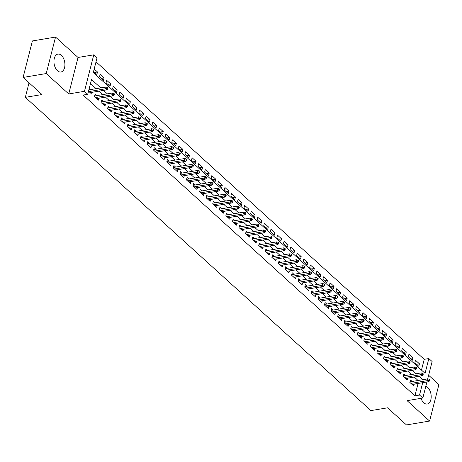 <?xml version="1.0" encoding="UTF-8"?>
<svg xmlns="http://www.w3.org/2000/svg" width="462" height="462" viewBox="0 0 462 462"><rect width="100%" height="100%" fill="white"/><g stroke="black" fill="none" stroke-linecap="round" stroke-linejoin="round"><path stroke-width="0.69" d="M421.026 398.325A9.067 5.353 80.5 0 0 423.746 402.76A9.067 5.353 80.5 0 0 427.206 404.013A9.067 5.353 80.5 0 0 431.19 397.054A9.067 5.353 80.5 0 0 427.668 387.381A9.067 5.353 80.5 0 0 425.825 386.261M61.382 55.359A9.067 5.353 80.5 0 0 57.923 54.112A9.067 5.353 80.5 0 0 53.944 61.071A9.067 5.353 80.5 0 0 57.461 70.744A9.067 5.353 80.5 0 0 60.92 71.997A9.067 5.353 80.5 0 0 64.905 65.032A9.067 5.353 80.5 0 0 61.382 55.359M421.477 370.091L424.214 359.338L428.84 358.558L432.126 361.538L427.708 378.875M29.037 82.814L25.335 97.343L370.922 410.597L387.578 407.807L406.468 424.93L429.602 421.055L438.9 384.569L428.626 375.26M25.335 97.343L41.99 94.548L23.1 77.431L32.398 40.945L55.532 37.07L46.235 73.55L68.734 93.948L84.465 91.314L93.763 54.834L97.049 57.808L93.278 72.598L425.075 373.354L428.84 358.558M68.734 93.948L78.032 57.467L55.532 37.07M78.032 57.467L93.763 54.834M424.214 359.338L96.021 61.844M23.1 77.431L46.235 73.55M412.156 381.479L410.47 379.955L409.84 382.415L413.785 385.989L414.264 384.095M405.584 375.525L403.898 373.995L403.268 376.461L407.213 380.035L407.692 378.141M399.018 369.571L397.326 368.041L396.702 370.507L400.641 374.081L401.126 372.187M392.446 363.617L390.76 362.087L390.13 364.553L394.069 368.122L394.554 366.233M385.874 357.657L384.188 356.133L383.558 358.593L387.502 362.168L387.982 360.273M379.302 351.703L377.616 350.173L376.986 352.639L380.931 356.214L381.416 354.319M372.736 345.749L371.05 344.219L370.42 346.685L374.359 350.26L374.844 348.365M366.164 339.795L364.478 338.265L363.848 340.731L367.792 344.3L368.272 342.411M359.592 333.835L357.906 332.311L357.276 334.771L361.22 338.346L361.706 336.452M353.026 327.881L351.339 326.351L350.71 328.817L354.649 332.392L355.134 330.497M346.454 321.927L344.767 320.397L344.138 322.863L348.082 326.438L348.562 324.543M339.882 315.973L338.196 314.443L337.566 316.909L341.51 320.478L341.99 318.589M333.316 310.014L331.624 308.489L331 310.949L334.938 314.524L335.424 312.63M326.744 304.06L325.057 302.529L324.428 304.995L328.372 308.57L328.852 306.676M320.172 298.106L318.485 296.575L317.856 299.041L321.8 302.616L322.28 300.722M313.606 292.151L311.914 290.621L311.29 293.087L315.228 296.656L315.713 294.768M307.034 286.192L305.347 284.667L304.718 287.127L308.656 290.702L309.142 288.808M300.462 280.238L298.775 278.707L298.146 281.173L302.09 284.748L302.57 282.854M293.89 274.284L292.203 272.753L291.58 275.219L295.518 278.794L296.003 276.9M287.324 268.33L285.637 266.799L285.008 269.265L288.946 272.834L289.431 270.946M280.752 262.37L279.065 260.845L278.436 263.305L282.38 266.88L282.86 264.986M274.18 256.416L272.493 254.885L271.864 257.351L275.808 260.926L276.293 259.032M267.613 250.462L265.927 248.931L265.298 251.397L269.236 254.972L269.721 253.078M261.042 244.508L259.355 242.977L258.726 245.443L262.67 249.012L263.149 247.124M254.47 238.548L252.783 237.023L252.154 239.483L256.098 243.058L256.583 241.164M247.903 232.594L246.211 231.064L245.588 233.529L249.526 237.104L250.011 235.21M241.331 226.64L239.645 225.11L239.016 227.575L242.96 231.15L243.439 229.256M234.76 220.686L233.073 219.155L232.444 221.621L236.388 225.19L236.867 223.302M228.193 214.726L226.501 213.201L225.878 215.662L229.816 219.236L230.301 217.342M221.621 208.772L219.935 207.242L219.306 209.708L223.25 213.282L223.729 211.388M215.049 202.818L213.363 201.288L212.734 203.754L216.678 207.328L217.157 205.434M208.483 196.864L206.791 195.334L206.168 197.8L210.106 201.368L210.591 199.48M201.911 190.904L200.225 189.38L199.596 191.84L203.534 195.414L204.019 193.52M195.339 184.95L193.653 183.42L193.024 185.886L196.968 189.46L197.447 187.566M188.767 178.996L187.081 177.466L186.452 179.932L190.396 183.506L190.881 181.612M182.201 173.042L180.515 171.512L179.885 173.978L183.824 177.547L184.309 175.658M175.629 167.082L173.943 165.558L173.314 168.018L177.258 171.593L177.737 169.698M169.057 161.128L167.371 159.598L166.742 162.064L170.686 165.639L171.171 163.744M162.491 155.174L160.805 153.644L160.175 156.11L164.114 159.685L164.599 157.79M155.919 149.22L154.233 147.69L153.603 150.156L157.548 153.725L158.027 151.836M149.347 143.26L147.661 141.736L147.031 144.196L150.976 147.771L151.461 145.876M142.781 137.306L141.089 135.776L140.465 138.242L144.404 141.817L144.889 139.922M136.209 131.352L134.523 129.822L133.893 132.288L137.838 135.863L138.317 133.968M129.637 125.398L127.951 123.868L127.321 126.334L131.266 129.903L131.745 128.014M123.071 119.439L121.379 117.914L120.755 120.374L124.694 123.949L125.179 122.055M116.499 113.485L114.813 111.954L114.183 114.42L118.128 117.995L118.607 116.101M109.927 107.53L108.241 106L107.611 108.466L111.556 112.041L112.035 110.147M103.361 101.576L101.669 100.046L101.045 102.512L104.984 106.081L105.469 104.193M96.789 95.617L95.103 94.092L94.473 96.552L98.412 100.127L98.897 98.233M94.675 72.459L97.499 71.985L94.196 68.994M101.242 78.413L104.071 77.939L100.127 74.37L99.497 76.831L103.442 80.405L104.071 77.939M107.813 84.373L110.637 83.899L106.699 80.324L106.069 82.79L110.014 86.359L110.637 83.899M114.385 90.327L117.209 89.853L113.265 86.279L112.641 88.744L116.58 92.319L117.209 89.853M120.952 96.281L123.781 95.807L119.837 92.233L119.208 94.698L123.152 98.273L123.781 95.807M127.524 102.235L130.348 101.761L126.409 98.192L125.78 100.652L129.724 104.227L130.348 101.761M134.095 108.195L136.919 107.721L132.981 104.146L132.351 106.612L136.29 110.181L136.919 107.721M140.667 114.149L143.491 113.675L139.547 110.1L138.918 112.566L142.862 116.141L143.491 113.675M147.234 120.103L150.063 119.629L146.119 116.054L145.49 118.52L149.434 122.095L150.063 119.629M153.806 126.057L156.63 125.583L152.691 122.014L152.062 124.48L156 128.049L156.63 125.583M160.378 132.017L163.202 131.543L159.257 127.968L158.628 130.434L162.572 134.009L163.202 131.543M166.944 137.971L169.773 137.497L165.829 133.922L165.2 136.388L169.144 139.963L169.773 137.497M173.516 143.925L176.34 143.451L172.401 139.876L171.772 142.342L175.71 145.917L176.34 143.451M180.088 149.879L182.912 149.405L178.967 145.836L178.344 148.302L182.282 151.871L182.912 149.405M186.654 155.838L189.484 155.365L185.539 151.79L184.91 154.256L188.854 157.831L189.484 155.365M193.226 161.792L196.05 161.319L192.111 157.744L191.482 160.21L195.426 163.785L196.05 161.319M199.798 167.746L202.622 167.273L198.677 163.698L198.054 166.164L201.992 169.739L202.622 167.273M206.364 173.7L209.194 173.227L205.249 169.658L204.62 172.124L208.564 175.693L209.194 173.227M212.936 179.66L215.76 179.187L211.821 175.612L211.192 178.078L215.136 181.653L215.76 179.187M219.508 185.614L222.332 185.141L218.387 181.566L217.764 184.032L221.702 187.607L222.332 185.141M226.08 191.568L228.904 191.095L224.959 187.52L224.33 189.986L228.274 193.561L228.904 191.095M232.646 197.522L235.47 197.049L231.531 193.48L230.902 195.946L234.846 199.515L235.47 197.049M239.218 203.482L242.042 203.009L238.103 199.434L237.474 201.9L241.412 205.475L242.042 203.009M245.79 209.436L248.614 208.963L244.669 205.388L244.04 207.854L247.984 211.429L248.614 208.963M252.356 215.39L255.186 214.917L251.241 211.342L250.612 213.808L254.556 217.383L255.186 214.917M258.928 221.344L261.752 220.871L257.813 217.302L257.184 219.768L261.122 223.337L261.752 220.871M265.5 227.304L268.324 226.83L264.38 223.256L263.756 225.722L267.694 229.296L268.324 226.83M272.066 233.258L274.896 232.784L270.951 229.21L270.322 231.676L274.266 235.25L274.896 232.784M278.638 239.212L281.462 238.738L277.523 235.164L276.894 237.63L280.832 241.204L281.462 238.738M285.21 245.166L288.034 244.693L284.09 241.124L283.466 243.59L287.404 247.158L288.034 244.693M291.776 251.126L294.606 250.652L290.662 247.078L290.032 249.544L293.976 253.118L294.606 250.652M298.348 257.08L301.172 256.606L297.233 253.032L296.604 255.498L300.548 259.072L301.172 256.606M304.92 263.034L307.744 262.56L303.8 258.986L303.176 261.452L307.114 265.026L307.744 262.56M311.486 268.988L314.316 268.514L310.372 264.945L309.742 267.411L313.686 270.98L314.316 268.514M318.058 274.948L320.882 274.474L316.944 270.899L316.314 273.365L320.258 276.94L320.882 274.474M324.63 280.902L327.454 280.428L323.516 276.853L322.886 279.319L326.825 282.894L327.454 280.428M331.202 286.856L334.026 286.382L330.082 282.808L329.452 285.273L333.397 288.848L334.026 286.382M337.768 292.81L340.592 292.336L336.654 288.767L336.024 291.233L339.968 294.802L340.592 292.336M344.34 298.77L347.164 298.296L343.226 294.721L342.596 297.187L346.535 300.762L347.164 298.296M350.912 304.724L353.736 304.25L349.792 300.675L349.162 303.141L353.107 306.716L353.736 304.25M357.478 310.678L360.308 310.204L356.364 306.629L355.734 309.095L359.679 312.67L360.308 310.204M364.05 316.632L366.874 316.158L362.936 312.589L362.306 315.055L366.245 318.624L366.874 316.158M370.622 322.591L373.446 322.118L369.502 318.543L368.878 321.009L372.817 324.584L373.446 322.118M377.188 328.546L380.018 328.072L376.074 324.497L375.444 326.963L379.389 330.538L380.018 328.072M383.76 334.5L386.584 334.026L382.646 330.451L382.016 332.917L385.961 336.492L386.584 334.026M390.332 340.454L393.156 339.98L389.212 336.411L388.588 338.877L392.527 342.446L393.156 339.98M396.898 346.413L399.728 345.94L395.784 342.365L395.154 344.831L399.099 348.406L399.728 345.94M403.47 352.367L406.294 351.894L402.356 348.319L401.726 350.785L405.671 354.36L406.294 351.894M410.042 358.321L412.866 357.848L408.922 354.273L408.298 356.739L412.237 360.314L412.866 357.848M93.572 71.46L96.87 74.451L97.499 71.985M414.864 362.699L418.809 366.268L419.438 363.802L415.494 360.233L414.864 362.699M100.78 87.895L91.522 79.504L87.751 94.294L83.125 95.068L414.916 395.818L418.064 383.46M418.087 380.486L414.281 377.038M411.521 374.532L407.715 371.084M404.949 368.578L401.143 365.124M398.377 362.618L394.571 359.17M391.811 356.664L388.005 353.216M385.239 350.71L381.433 347.262M378.667 344.756L374.861 341.303M372.101 338.796L368.295 335.348M365.529 332.842L361.723 329.394M358.957 326.888L355.151 323.44M352.385 320.934L348.585 317.481M345.819 314.974L342.013 311.527M339.247 309.02L335.441 305.573M332.675 303.066L328.869 299.619M326.108 297.112L322.303 293.659M319.537 291.152L315.731 287.705M312.965 285.198L309.159 281.751M306.398 279.244L302.593 275.797M299.826 273.29L296.021 269.837M293.255 267.331L289.449 263.883M286.688 261.377L282.883 257.929M280.116 255.422L276.311 251.975M273.544 249.468L269.739 246.015M266.978 243.509L263.173 240.061M260.406 237.555L256.601 234.107M253.834 231.601L250.029 228.153M247.262 225.647L243.462 222.193M240.696 219.687L236.891 216.239M234.124 213.733L230.319 210.285M227.552 207.779L223.747 204.331M220.986 201.825L217.18 198.371M214.414 195.865L210.608 192.417M207.842 189.911L204.037 186.463M201.276 183.957L197.47 180.509M194.704 178.003L190.898 174.549M188.132 172.043L184.326 168.595M181.566 166.089L177.76 162.641M174.994 160.135L171.188 156.687M168.422 154.181L164.616 150.727M161.856 148.221L158.05 144.773M155.284 142.267L151.478 138.819M148.712 136.313L144.906 132.865M142.14 130.359L138.334 126.906M135.574 124.399L131.768 120.952M129.002 118.445L125.196 114.998M122.43 112.491L118.624 109.044M115.864 106.537L112.058 103.084M109.292 100.577L105.486 97.13M102.72 94.623L98.914 91.176M96.154 88.669L90.488 83.535M88.542 91.181L91.846 94.173L92.325 92.279M90.217 89.663L89.172 88.716M426.917 381.976L422.828 398.025L407.097 400.658L429.602 421.055M422.828 398.025L419.542 395.045L422.695 382.686M414.916 395.818L419.542 395.045M87.751 94.294L84.465 91.314M422.713 379.712L418.913 376.264M416.147 373.758L412.341 370.305M409.575 367.804L405.769 364.351M403.003 361.844L399.197 358.397M396.436 355.89L392.631 352.442M389.864 349.936L386.059 346.483M383.293 343.982L379.487 340.529M376.726 338.022L372.921 334.575M370.154 332.068L366.349 328.621M363.582 326.114L359.777 322.661M357.016 320.16L353.211 316.707M350.444 314.2L346.639 310.753M343.872 308.246L340.067 304.799M337.306 302.292L333.5 298.839M330.734 296.338L326.929 292.885M324.162 290.379L320.357 286.931M317.59 284.425L313.79 280.977M311.024 278.471L307.218 275.017M304.452 272.511L300.647 269.063M297.88 266.557L294.075 263.109M291.314 260.603L287.508 257.155M284.742 254.649L280.936 251.195M278.17 248.689L274.364 245.241M271.604 242.735L267.798 239.287M265.032 236.781L261.226 233.333M258.46 230.827L254.654 227.373M251.894 224.867L248.088 221.419M245.322 218.913L241.516 215.465M238.75 212.959L234.944 209.511M232.184 207.005L228.378 203.551M225.612 201.045L221.806 197.597M219.04 195.091L215.234 191.643M212.468 189.137L208.662 185.689M205.902 183.183L202.096 179.73M199.33 177.223L195.524 173.776M192.758 171.269L188.952 167.822M186.192 165.315L182.386 161.867M179.62 159.361L175.814 155.908M173.048 153.401L169.242 149.954M166.482 147.447L162.676 144M159.91 141.493L156.104 138.046M153.338 135.539L149.532 132.086M146.772 129.579L142.966 126.132M140.2 123.625L136.394 120.178M133.628 117.671L129.822 114.224M127.062 111.717L123.256 108.264M120.49 105.758L116.684 102.31M113.918 99.804L110.112 96.356M107.346 93.85L103.54 90.402M416.608 364.275L419.438 363.802M107.034 88.45L107.692 89.045L107.946 88.057L107.288 87.462L107.034 88.45L105.469 88.808L106.653 89.876L90.159 92.643M88.975 91.568L105.469 88.808L105.925 87.029L88.871 89.888M107.288 87.462L105.925 87.029M106.653 89.876L107.692 89.045M113.606 94.404L114.264 94.999L114.512 94.011L113.86 93.416L113.606 94.404L112.041 94.762L113.225 95.836L96.725 98.597M95.547 97.528L112.041 94.762L112.491 92.989L94.618 95.98M113.86 93.416L112.491 92.989M113.225 95.836L114.264 94.999M120.178 100.358L120.836 100.953L121.084 99.971L120.426 99.376L120.178 100.358L118.613 100.716L119.791 101.79L103.297 104.556M102.114 103.482L118.613 100.716L119.063 98.943L101.19 101.94M120.426 99.376L119.063 98.943M119.791 101.79L120.836 100.953M126.744 106.318L127.402 106.913L127.656 105.925L126.998 105.33L126.744 106.318L125.179 106.676L126.363 107.744L109.869 110.51M108.685 109.436L125.179 106.676L125.635 104.897L107.756 107.894M126.998 105.33L125.635 104.897M126.363 107.744L127.402 106.913M133.316 112.272L133.974 112.867L134.223 111.879L133.57 111.284L133.316 112.272L131.751 112.63L132.935 113.698L116.436 116.464M115.257 115.39L131.751 112.63L132.201 110.851L114.328 113.848M133.57 111.284L132.201 110.851M132.935 113.698L133.974 112.867M139.888 118.226L140.546 118.821L140.794 117.833L140.136 117.238L139.888 118.226L138.323 118.584L139.501 119.658L123.008 122.418M121.824 121.35L138.323 118.584L138.773 116.811L120.9 119.802M140.136 117.238L138.773 116.811M139.501 119.658L140.546 118.821M146.46 124.18L147.112 124.775L147.366 123.793L146.708 123.198L146.46 124.18L144.889 124.538L146.073 125.612L129.579 128.378M128.396 127.304L144.889 124.538L145.345 122.765L127.472 125.762M146.708 123.198L145.345 122.765M146.073 125.612L147.112 124.775M153.026 130.14L153.684 130.734L153.938 129.747L153.28 129.152L153.026 130.14L151.461 130.498L152.645 131.566L136.146 134.332M134.968 133.258L151.461 130.498L151.911 128.719L134.038 131.716M153.28 129.152L151.911 128.719M152.645 131.566L153.684 130.734M159.598 136.094L160.256 136.688L160.505 135.701L159.846 135.106L159.598 136.094L158.033 136.452L159.211 137.52L142.718 140.286M141.534 139.212L158.033 136.452L158.483 134.673L140.61 137.67M159.846 135.106L158.483 134.673M159.211 137.52L160.256 136.688M166.17 142.048L166.822 142.643L167.077 141.655L166.418 141.06L166.17 142.048L164.599 142.406L165.783 143.48L149.29 146.24M148.106 145.172L164.599 142.406L165.055 140.633L147.182 143.624M166.418 141.06L165.055 140.633M165.783 143.48L166.822 142.643M172.736 148.002L173.394 148.597L173.648 147.615L172.99 147.02L172.736 148.002L171.171 148.36L172.355 149.434L155.856 152.2M154.678 151.126L171.171 148.36L171.621 146.587L153.748 149.584M172.99 147.02L171.621 146.587M172.355 149.434L173.394 148.597M179.308 153.962L179.966 154.556L180.215 153.569L179.556 152.974L179.308 153.962L177.743 154.32L178.927 155.388L162.428 158.154M161.244 157.08L177.743 154.32L178.193 152.541L160.32 155.538M179.556 152.974L178.193 152.541M178.927 155.388L179.966 154.556M185.88 159.916L186.532 160.51L186.787 159.523L186.128 158.928L185.88 159.916L184.309 160.274L185.493 161.342L169 164.108M167.816 163.034L184.309 160.274L184.765 158.495L166.892 161.492M186.128 158.928L184.765 158.495M185.493 161.342L186.532 160.51M192.446 165.87L193.104 166.464L193.359 165.477L192.7 164.882L192.446 165.87L190.881 166.228L192.065 167.302L175.572 170.062M174.388 168.994L190.881 166.228L191.332 164.455L173.458 167.446M192.7 164.882L191.332 164.455M192.065 167.302L193.104 166.464M199.018 171.824L199.676 172.418L199.925 171.437L199.272 170.842L199.018 171.824L197.453 172.182L198.637 173.256L182.138 176.022M180.954 174.948L197.453 172.182L197.903 170.409L180.03 173.406M199.272 170.842L197.903 170.409M198.637 173.256L199.676 172.418M205.59 177.783L206.243 178.378L206.497 177.391L205.838 176.796L205.59 177.783L204.025 178.141L205.203 179.21L188.71 181.976M187.526 180.902L204.025 178.141L204.475 176.363L186.602 179.36M205.838 176.796L204.475 176.363M205.203 179.21L206.243 178.378M212.156 183.737L212.815 184.332L213.069 183.345L212.41 182.75L212.156 183.737L210.591 184.095L211.775 185.164L195.282 187.93M194.098 186.856L210.591 184.095L211.047 182.317L193.168 185.314M212.41 182.75L211.047 182.317M211.775 185.164L212.815 184.332M218.728 189.691L219.386 190.286L219.635 189.305L218.982 188.704L218.728 189.691L217.163 190.049L218.347 191.124L201.848 193.884M200.67 192.816L217.163 190.049L217.614 188.277L199.74 191.268M218.982 188.704L217.614 188.277M218.347 191.124L219.386 190.286M225.3 195.645L225.958 196.24L226.207 195.259L225.548 194.664L225.3 195.645L223.735 196.004L224.913 197.078L208.42 199.844M207.236 198.77L223.735 196.004L224.185 194.231L206.312 197.228M225.548 194.664L224.185 194.231M224.913 197.078L225.958 196.24M231.866 201.605L232.525 202.2L232.779 201.213L232.12 200.618L231.866 201.605L230.301 201.963L231.485 203.032L214.992 205.798M213.808 204.724L230.301 201.963L230.757 200.185L212.878 203.182M232.12 200.618L230.757 200.185M231.485 203.032L232.525 202.2M238.438 207.559L239.097 208.154L239.345 207.167L238.692 206.572L238.438 207.559L236.873 207.917L238.057 208.986L221.558 211.752M220.38 210.678L236.873 207.917L237.324 206.139L219.45 209.136M238.692 206.572L237.324 206.139M238.057 208.986L239.097 208.154M245.01 213.513L245.668 214.108L245.917 213.126L245.258 212.526L245.01 213.513L243.445 213.871L244.623 214.946L228.13 217.706M226.946 216.638L243.445 213.871L243.896 212.098L226.022 215.09M245.258 212.526L243.896 212.098M244.623 214.946L245.668 214.108M251.582 219.467L252.235 220.068L252.489 219.08L251.83 218.486L251.582 219.467L250.011 219.825L251.195 220.9L234.702 223.666M233.518 222.592L250.011 219.825L250.468 218.052L232.594 221.05M251.83 218.486L250.468 218.052M251.195 220.9L252.235 220.068M258.148 225.427L258.807 226.022L259.061 225.034L258.402 224.44L258.148 225.427L256.583 225.785L257.767 226.854L241.268 229.62M240.09 228.546L256.583 225.785L257.034 224.006L239.16 227.004M258.402 224.44L257.034 224.006M257.767 226.854L258.807 226.022M264.72 231.381L265.379 231.976L265.627 230.988L264.969 230.394L264.72 231.381L263.155 231.739L264.333 232.808L247.84 235.574M246.656 234.5L263.155 231.739L263.606 229.96L245.732 232.958M264.969 230.394L263.606 229.96M264.333 232.808L265.379 231.976M271.292 237.335L271.945 237.93L272.199 236.948L271.541 236.348L271.292 237.335L269.721 237.693L270.905 238.767L254.412 241.528M253.228 240.459L269.721 237.693L270.178 235.92L252.304 238.912M271.541 236.348L270.178 235.92M270.905 238.767L271.945 237.93M277.858 243.289L278.517 243.89L278.771 242.902L278.112 242.307L277.858 243.289L276.293 243.647L277.477 244.721L260.978 247.488M259.8 246.413L276.293 243.647L276.744 241.874L258.87 244.872M278.112 242.307L276.744 241.874M277.477 244.721L278.517 243.89M284.43 249.249L285.089 249.844L285.337 248.856L284.684 248.261L284.43 249.249L282.865 249.607L284.049 250.675L267.55 253.442M266.366 252.368L282.865 249.607L283.316 247.828L265.442 250.826M284.684 248.261L283.316 247.828M284.049 250.675L285.089 249.844M291.002 255.203L291.655 255.798L291.909 254.81L291.251 254.215L291.002 255.203L289.431 255.561L290.615 256.629L274.122 259.396M272.938 258.322L289.431 255.561L289.888 253.782L272.014 256.78M291.251 254.215L289.888 253.782M290.615 256.629L291.655 255.798M297.568 261.157L298.227 261.752L298.481 260.77L297.823 260.17L297.568 261.157L296.003 261.515L297.187 262.589L280.694 265.35M279.51 264.281L296.003 261.515L296.454 259.742L278.58 262.734M297.823 260.17L296.454 259.742M297.187 262.589L298.227 261.752M304.14 267.111L304.799 267.712L305.047 266.724L304.394 266.129L304.14 267.111L302.575 267.469L303.759 268.543L287.26 271.31M286.076 270.235L302.575 267.469L303.026 265.696L285.152 268.693M304.394 266.129L303.026 265.696M303.759 268.543L304.799 267.712M310.712 273.071L311.371 273.666L311.619 272.678L310.961 272.083L310.712 273.071L309.147 273.429L310.325 274.497L293.832 277.264M292.648 276.189L309.147 273.429L309.598 271.65L291.724 274.647M310.961 272.083L309.598 271.65M310.325 274.497L311.371 273.666M317.279 279.025L317.937 279.62L318.191 278.632L317.533 278.037L317.279 279.025L315.713 279.383L316.897 280.451L300.404 283.218M299.22 282.143L315.713 279.383L316.17 277.604L298.29 280.601M317.533 278.037L316.17 277.604M316.897 280.451L317.937 279.62M323.85 284.979L324.509 285.574L324.757 284.592L324.105 283.991L323.85 284.979L322.285 285.337L323.469 286.411L306.97 289.172M305.792 288.103L322.285 285.337L322.736 283.564L304.862 286.555M324.105 283.991L322.736 283.564M323.469 286.411L324.509 285.574M330.422 290.933L331.081 291.534L331.329 290.546L330.671 289.951L330.422 290.933L328.857 291.291L330.035 292.365L313.542 295.131M312.358 294.057L328.857 291.291L329.308 289.518L311.434 292.515M330.671 289.951L329.308 289.518M330.035 292.365L331.081 291.534M336.989 296.893L337.647 297.488L337.901 296.5L337.243 295.905L336.989 296.893L335.424 297.251L336.607 298.319L320.114 301.085M318.93 300.011L335.424 297.251L335.88 295.472L318.006 298.469M337.243 295.905L335.88 295.472M336.607 298.319L337.647 297.488M343.561 302.847L344.219 303.442L344.467 302.454L343.815 301.859L343.561 302.847L341.996 303.205L343.179 304.273L326.68 307.039M325.502 305.965L341.996 303.205L342.446 301.432L324.572 304.423M343.815 301.859L342.446 301.432M343.179 304.273L344.219 303.442M350.132 308.801L350.791 309.396L351.039 308.414L350.381 307.813L350.132 308.801L348.567 309.159L349.746 310.233L333.252 312.993M332.068 311.925L348.567 309.159L349.018 307.386L331.144 310.377M350.381 307.813L349.018 307.386M349.746 310.233L350.791 309.396M356.704 314.755L357.357 315.355L357.611 314.368L356.953 313.773L356.704 314.755L355.134 315.113L356.317 316.187L339.824 318.953M338.64 317.879L355.134 315.113L355.59 313.34L337.716 316.337M356.953 313.773L355.59 313.34M356.317 316.187L357.357 315.355M363.271 320.715L363.929 321.309L364.183 320.322L363.525 319.727L363.271 320.715L361.706 321.073L362.889 322.141L346.39 324.907M345.212 323.833L361.706 321.073L362.156 319.294L344.282 322.291M363.525 319.727L362.156 319.294M362.889 322.141L363.929 321.309M369.843 326.669L370.501 327.263L370.749 326.276L370.091 325.681L369.843 326.669L368.278 327.027L369.461 328.095L352.962 330.861M351.778 329.787L368.278 327.027L368.728 325.254L350.854 328.245M370.091 325.681L368.728 325.254M369.461 328.095L370.501 327.263M376.414 332.623L377.067 333.218L377.321 332.236L376.663 331.635L376.414 332.623L374.844 332.981L376.028 334.055L359.534 336.815M358.35 335.747L374.844 332.981L375.3 331.208L357.426 334.199M376.663 331.635L375.3 331.208M376.028 334.055L377.067 333.218M382.981 338.577L383.639 339.177L383.893 338.19L383.235 337.595L382.981 338.577L381.416 338.935L382.6 340.009L366.106 342.775M364.922 341.701L381.416 338.935L381.866 337.162L363.992 340.159M383.235 337.595L381.866 337.162M382.6 340.009L383.639 339.177M389.553 344.537L390.211 345.131L390.459 344.144L389.807 343.549L389.553 344.537L387.988 344.895L389.171 345.963L372.672 348.729M371.488 347.655L387.988 344.895L388.438 343.116L370.564 346.113M389.807 343.549L388.438 343.116M389.171 345.963L390.211 345.131M396.125 350.491L396.777 351.085L397.031 350.098L396.373 349.503L396.125 350.491L394.554 350.849L395.738 351.917L379.244 354.683M378.06 353.609L394.554 350.849L395.01 349.076L377.136 352.067M396.373 349.503L395.01 349.076M395.738 351.917L396.777 351.085M402.691 356.445L403.349 357.039L403.603 356.058L402.945 355.457L402.691 356.445L401.126 356.803L402.31 357.877L385.816 360.637M384.632 359.569L401.126 356.803L401.582 355.03L383.703 358.021M402.945 355.457L401.582 355.03M402.31 357.877L403.349 357.039M409.263 362.399L409.921 362.999L410.169 362.012L409.517 361.417L409.263 362.399L407.698 362.757L408.882 363.831L392.382 366.597M391.199 365.523L407.698 362.757L408.148 360.984L390.274 363.981M409.517 361.417L408.148 360.984M408.882 363.831L409.921 362.999M415.835 368.358L416.493 368.953L416.741 367.966L416.083 367.371L415.835 368.358L414.27 368.716L415.448 369.785L398.954 372.551M397.77 371.477L414.27 368.716L414.72 366.938L396.846 369.935M416.083 367.371L414.72 366.938M415.448 369.785L416.493 368.953M422.401 374.312L423.059 374.907L423.313 373.92L422.655 373.325L422.401 374.312L420.836 374.67L422.02 375.739L405.526 378.505M404.342 377.431L420.836 374.67L421.292 372.898L403.413 375.889M422.655 373.325L421.292 372.898M422.02 375.739L423.059 374.907M428.973 380.266L429.631 380.861L429.879 379.88L429.227 379.279L428.973 380.266L427.408 380.624L428.592 381.699L412.092 384.459M410.914 383.391L427.408 380.624L427.858 378.852L409.985 381.843M429.227 379.279L427.858 378.852M428.592 381.699L429.631 380.861"/></g></svg>
